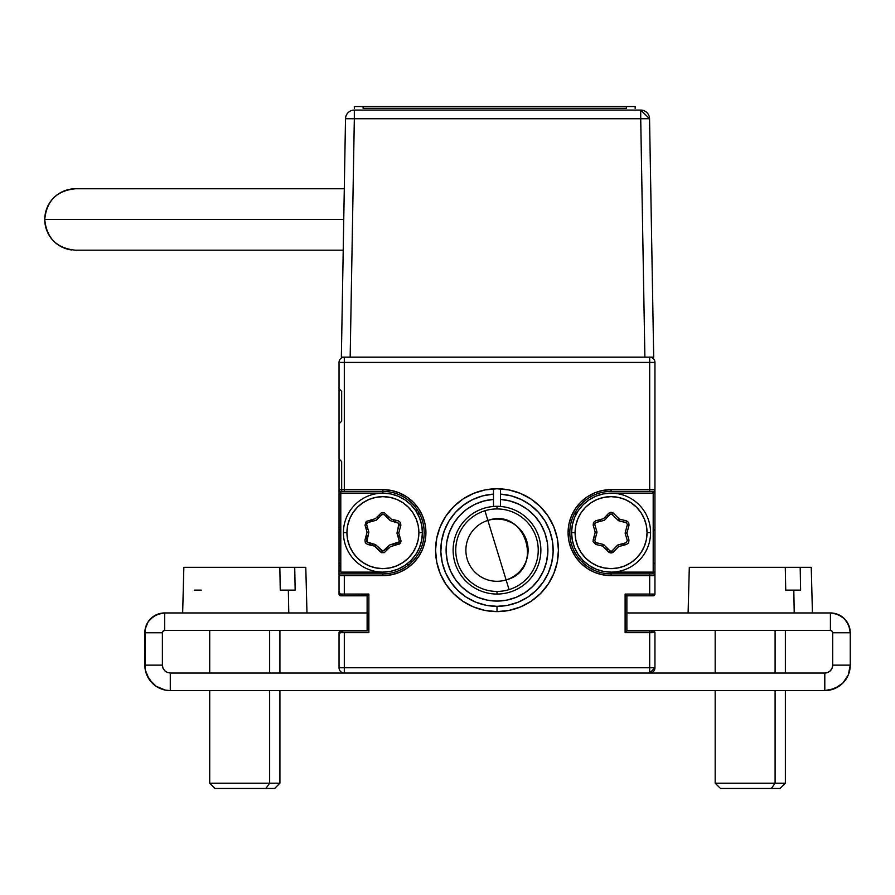 <?xml version="1.0" encoding="UTF-8"?>
<svg xmlns="http://www.w3.org/2000/svg" width="895" height="895" viewBox="0 0 895 895"><rect width="100%" height="100%" fill="white"/><g stroke="black" fill="none" stroke-linecap="round" stroke-linejoin="round"><path stroke-width="1.34" d="M625.784 632.004L625.113 632.675L649.68 632.675L649.68 667.771L339.037 667.771A5.269 5.269 0 0 0 344.306 673.04L649.68 673.04L654.95 667.771L654.95 632.675L649.68 632.675L649.68 630.919L626.869 630.919L626.869 595.813L625.784 594.727L626.869 595.813L649.68 595.813L649.68 594.056L654.95 594.056L654.95 575.63L649.68 575.63L649.68 594.056L625.113 594.056L625.784 594.727L625.113 594.056L625.113 632.675L626.355 631.434M339.037 667.771L339.037 632.675L344.306 632.675L344.306 673.04L649.68 673.04L649.68 667.771L654.95 667.771A5.269 5.269 0 0 1 649.68 673.04L824.798 673.04L824.798 690.593L834.543 688.647L842.799 683.131L848.315 674.875L850.25 665.142L832.697 665.142L832.093 668.162L830.381 670.724L827.819 672.436L824.798 673.04L649.68 673.04L649.68 632.675L625.113 632.675L625.113 594.056L649.68 594.056L649.68 573.874L611.072 573.874L611.072 572.118L654.95 572.118L654.95 489.632L649.68 489.632L649.68 491.389L653.193 491.389A1.756 1.756 0 0 0 654.95 489.632A1.756 1.756 0 0 1 653.193 491.389L649.68 491.389L649.68 489.632L611.072 489.632L611.072 491.389L649.68 491.389L611.072 491.389L611.072 489.632A42.994 42.994 0 0 0 568.079 532.637A42.994 42.994 0 0 0 611.072 575.63L649.68 575.63L611.072 575.63L611.072 573.874L611.072 575.63L602.682 574.803L594.616 572.364L587.187 568.381L580.665 563.033L575.317 556.522L571.346 549.082L568.896 541.016L568.079 532.637L568.896 524.246L571.346 516.18L575.317 508.74L580.665 502.229L587.187 496.882L594.616 492.91L602.682 490.46L611.072 489.632L649.68 489.632L649.68 357.127A5.269 5.269 0 0 1 654.95 362.397L344.306 362.397L649.68 362.397L649.68 489.632L654.95 489.632L654.95 362.397L654.95 489.632M390.623 493.906L398.029 496.154L404.853 499.802L410.839 504.713L415.75 510.698L419.397 517.523L421.646 524.929L422.406 532.637L421.646 540.334L419.397 547.74L415.75 554.576L410.839 560.561L404.853 565.472L398.029 569.119L390.623 571.368L382.915 572.118L340.794 572.118L340.794 493.145L382.915 493.145L390.623 493.906L398.029 496.154L404.853 499.802M344.306 362.397L344.306 357.127A5.269 5.269 0 0 0 339.037 362.397L344.306 362.397L344.306 491.389L382.915 491.389L382.915 489.632L382.915 493.145L340.794 493.145L340.794 491.389L382.915 491.389A41.248 41.248 0 0 1 424.163 532.637L425.919 532.637L424.163 532.637A41.248 41.248 0 0 1 382.915 573.874L382.915 575.63A42.994 42.994 0 0 0 425.919 532.637A42.994 42.994 0 0 0 382.915 489.632L339.037 489.632A1.756 1.756 0 0 0 340.794 491.389A1.756 1.756 0 0 1 339.037 489.632L339.037 575.63L344.306 575.63L344.306 594.056L368.874 594.056L368.203 594.727L368.874 594.056L368.874 632.675L368.874 594.056L339.037 594.056L344.306 594.056L344.306 595.813L367.632 595.298M553.748 526.674L548.064 516.057L540.435 506.749L548.064 516.057L553.748 526.674L557.238 538.197L558.424 550.179A61.431 61.431 0 0 1 496.993 611.609A61.431 61.431 0 0 1 435.563 550.179A61.431 61.431 0 0 1 496.993 488.759A61.431 61.431 0 0 1 558.424 550.179L557.238 562.172L553.748 573.695L548.064 584.312L540.435 593.62L548.064 584.312M520.498 493.436L508.975 489.934L520.498 493.436L531.127 499.108L540.435 506.749M473.489 493.436L462.872 499.108L453.564 506.749L445.923 516.057L440.239 526.674L445.923 516.057L453.564 506.749L462.872 499.108L473.489 493.436L485.012 489.934L496.993 488.759L508.975 489.934M485.012 610.435L496.993 611.609L508.975 610.435L520.498 606.933L508.975 610.435L496.993 611.609L485.012 610.435L473.489 606.933L462.872 601.261L453.564 593.62L445.923 584.312L440.239 573.695L436.749 562.172L435.563 550.179L436.749 538.197L440.239 526.674M531.127 601.261L540.435 593.62L531.127 601.261L520.498 606.933M603.364 493.906L595.958 496.154L589.134 499.802L583.148 504.713L578.237 510.698L574.59 517.523L572.341 524.929L571.581 532.637L572.341 540.334L574.59 547.74L578.237 554.576L583.148 560.561L589.134 565.472L595.958 569.119L603.364 571.368L611.072 572.118L653.193 572.118L653.193 493.145L611.072 493.145L603.364 493.906L595.958 496.154L589.134 499.802M344.306 667.771L654.95 667.771L654.95 632.675A1.756 1.756 0 0 0 653.193 630.919L626.869 630.919L626.869 595.813L625.784 594.727M339.037 632.675A1.756 1.756 0 0 1 340.794 630.919L367.118 630.919L367.118 595.813L344.306 595.813A5.269 5.269 0 0 1 339.037 590.555M339.037 575.63A1.756 1.756 0 0 1 340.794 573.874A1.756 1.756 0 0 0 339.037 575.63L339.037 594.056A1.756 1.756 0 0 0 340.794 595.813L344.306 595.813M339.037 362.397L339.037 489.632M340.794 573.874L382.915 573.874L340.794 573.874M419.397 517.523L421.646 524.929M398.029 569.119L390.623 571.368M344.306 491.389L340.794 491.389M382.915 491.389A41.248 41.248 0 0 1 424.163 532.637A41.248 41.248 0 0 1 382.915 573.874M653.193 493.145L611.072 493.145M574.59 517.523L572.341 524.929M595.958 569.119L603.364 571.368M653.193 572.118L653.193 573.874A1.756 1.756 0 0 1 654.95 575.63A1.756 1.756 0 0 0 653.193 573.874L649.68 573.874L653.193 573.874M649.68 573.874L611.072 573.874A41.248 41.248 0 0 1 569.824 532.637A41.248 41.248 0 0 1 611.072 491.389A41.248 41.248 0 0 0 569.824 532.637A41.248 41.248 0 0 0 611.072 573.874M344.306 489.632L382.915 489.632L391.305 490.46L399.371 492.91L406.8 496.882L413.322 502.229L418.67 508.74L422.641 516.18L425.091 524.246L425.919 532.637L425.091 541.016L422.641 549.082L418.67 556.522L413.322 563.033L406.8 568.381L399.371 572.364L391.305 574.803L382.915 575.63L344.306 575.63M368.874 632.675L344.306 632.675M626.869 595.813L653.193 595.813A1.756 1.756 0 0 0 654.95 594.056L654.95 572.118M558.424 550.145A61.431 61.431 0 0 0 500.506 488.86L500.506 494.129A56.161 56.161 0 0 1 553.132 551.935A56.161 56.161 0 0 1 496.993 606.34L496.993 611.609A61.431 61.431 0 0 0 508.953 610.435M509.009 610.424A61.431 61.431 0 0 0 557.238 562.205M557.249 562.127A61.431 61.431 0 0 0 558.424 550.212M496.993 611.609L496.993 606.34A56.161 56.161 0 0 1 440.855 551.935A56.161 56.161 0 0 1 493.481 494.129L493.481 488.86M500.506 506.447L500.506 499.41A50.892 50.892 0 0 1 540.479 576.637A50.892 50.892 0 0 1 453.519 576.637A50.892 50.892 0 0 1 493.481 499.41L493.481 506.447M500.506 499.41L500.506 494.129L511.157 495.841L521.293 499.555L530.522 505.127L538.521 512.376L544.988 521.013L549.687 530.735L552.428 541.173L553.132 551.935L551.756 562.642L548.366 572.889L543.075 582.287L536.083 590.51L527.647 597.245L518.082 602.234L507.733 605.311L496.993 606.34L486.253 605.311L475.905 602.234L466.34 597.245L457.904 590.51L450.912 582.287L445.62 572.889L442.231 562.642L440.855 551.935L441.559 541.173L444.312 530.735L448.999 521.013L455.465 512.376L463.465 505.127L472.694 499.555L482.83 495.841L493.481 494.129L493.481 499.41L483.859 501.01L474.719 504.422L466.384 509.512L459.191 516.102L453.385 523.944L449.178 532.749L446.728 542.202L446.124 551.935L447.399 561.612L450.487 570.876L455.298 579.367L461.63 586.784L469.271 592.87L477.919 597.368L487.283 600.142L496.993 601.082L506.704 600.142L516.068 597.368L524.716 592.87L532.357 586.784L538.689 579.367L543.5 570.876L546.588 561.612L547.863 551.935L547.259 542.202L544.809 532.749L540.602 523.944L534.796 516.102L527.602 509.512L519.279 504.422L510.128 501.01L500.506 499.41M622.226 543.791L621.701 545.749L622.226 543.791M605.132 516.997L607.034 517.556M605.02 548.4L606.989 547.874M600.444 519.514L599.918 521.472M597.949 522.009L598.486 520.04L597.949 522.009M608.432 549.306L606.463 549.832M606.497 515.576L608.399 516.124M624.195 543.265L623.658 545.223M367.677 536.72L366.245 535.277L367.677 536.72M372.342 545.592L371.884 543.668M388.855 548.266L386.953 547.706M394.068 543.791L393.543 545.749L394.068 543.791M393.487 519.671L393.957 521.595M376.974 516.997L378.876 517.556M371.761 521.472L372.286 519.514L371.761 521.472M367.834 528.598L366.413 529.963M397.995 536.676L399.427 535.311M388.967 516.874L386.998 517.388M387.49 549.698L385.588 549.138M370.429 545.122L369.959 543.198M367.151 538.678L365.719 537.246M365.854 528.061L367.286 526.696M369.792 522.009L370.329 520.04M378.339 515.576L380.241 516.124M385.555 515.956L387.524 515.442M395.411 520.14L395.87 522.065M399.975 537.201L398.543 538.566M396.037 543.265L395.5 545.223M422.406 532.637L418.894 532.637A35.979 35.979 0 0 1 382.915 568.616A35.979 35.979 0 0 1 346.936 532.637L343.423 532.637A39.492 39.492 0 0 0 382.915 572.118A39.492 39.492 0 0 0 422.406 532.637A39.492 39.492 0 0 1 382.915 572.118A39.492 39.492 0 0 1 343.423 532.637A39.492 39.492 0 0 1 382.915 493.145A39.492 39.492 0 0 1 422.406 532.637A39.492 39.492 0 0 0 382.915 493.145A39.492 39.492 0 0 0 343.423 532.637L346.936 532.637L347.629 525.611L349.676 518.865L352.999 512.645L357.474 507.196L362.922 502.721L369.143 499.388L375.9 497.34L382.915 496.658L389.929 497.34L396.686 499.388L402.907 502.721L408.355 507.196L412.83 512.645L416.153 518.865L418.2 525.611L418.894 532.637L418.2 539.651L416.153 546.397L412.83 552.618L408.355 558.077L402.907 562.552L396.686 565.875L389.929 567.922L382.915 568.616L375.9 567.922L369.143 565.875L362.922 562.552L357.474 558.077L352.999 552.618L349.676 546.397L347.629 539.651L346.936 532.637A35.979 35.979 0 0 1 382.915 496.658A35.979 35.979 0 0 1 418.894 532.637L422.406 532.637M397.895 522.557L390.813 520.834L398.991 523.362L397.078 532.626A1.756 1.756 0 0 0 397.089 533.577L399.136 540.569A1.756 1.756 0 0 1 399.204 541.061L400.96 541.061A3.513 3.513 0 0 0 400.815 540.077L399.136 540.569A1.756 1.756 0 0 1 397.906 542.75L398.364 544.451A3.513 3.513 0 0 0 400.96 541.061L399.204 541.061A1.756 1.756 0 0 1 397.906 542.75L389.996 544.887L398.98 541.922M366.626 524.202A1.756 1.756 0 0 0 366.704 524.705A1.756 1.756 0 0 1 367.923 522.512A1.756 1.756 0 0 0 366.626 524.202L367.923 522.512L375.833 520.375A1.756 1.756 0 0 0 376.638 519.894L381.673 514.625L376.638 519.894M384.156 550.649L389.191 545.368L382.903 551.186L375.844 544.898L374.602 546.14L380.409 551.924L381.65 550.671L375.844 544.898A1.756 1.756 0 0 0 375.016 544.44A1.756 1.756 0 0 1 375.844 544.898M367.934 542.706L375.016 544.44L366.838 541.9L368.762 532.637L366.659 540.558M381.673 514.625A1.756 1.756 0 0 1 384.19 514.591A1.756 1.756 0 0 0 381.673 514.625L384.19 514.591L389.985 520.364A1.756 1.756 0 0 0 390.813 520.834M368.762 532.637A1.756 1.756 0 0 0 368.74 531.697L366.704 524.705M389.996 544.887A1.756 1.756 0 0 0 389.191 545.368M399.17 524.716L397.078 532.626L398.767 533.073L400.87 525.164L399.17 524.716M365.015 525.197L367.062 532.189L364.959 540.099L365.339 542.795L367.521 544.417L374.602 546.14L381.561 552.685L384.279 552.651L390.455 546.588L399.405 543.97L400.96 541.061A3.513 3.513 0 0 0 400.815 540.077L398.767 533.073L400.87 525.164L400.501 522.467L398.309 520.856L391.227 519.122L384.268 512.578L381.55 512.611L375.374 518.675L366.223 521.438L365.015 525.197M650.564 532.637L647.051 532.637A35.979 35.979 0 0 1 611.072 568.616A35.979 35.979 0 0 1 575.093 532.637L571.581 532.637A39.492 39.492 0 0 0 611.072 572.118A39.492 39.492 0 0 0 650.564 532.637A39.492 39.492 0 0 1 611.072 572.118A39.492 39.492 0 0 1 571.581 532.637A39.492 39.492 0 0 1 611.072 493.145A39.492 39.492 0 0 1 650.564 532.637A39.492 39.492 0 0 0 611.072 493.145A39.492 39.492 0 0 0 571.581 532.637L575.093 532.637L575.787 525.611L577.834 518.865L581.157 512.645L585.632 507.196L591.08 502.721L597.301 499.388L604.058 497.34L611.072 496.658L618.087 497.34L624.844 499.388L631.064 502.721L636.513 507.196L640.988 512.645L644.31 518.865L646.358 525.611L647.051 532.637L646.358 539.651L644.31 546.397L640.988 552.618L636.513 558.077L631.064 562.552L624.844 565.875L618.087 567.922L611.072 568.616L604.058 567.922L597.301 565.875L591.08 562.552L585.632 558.077L581.157 552.618L577.834 546.397L575.787 539.651L575.093 532.637A35.979 35.979 0 0 1 611.072 496.658A35.979 35.979 0 0 1 647.051 532.637L650.564 532.637M594.783 524.202A1.756 1.756 0 0 0 594.862 524.705A1.756 1.756 0 0 1 596.081 522.512A1.756 1.756 0 0 0 594.783 524.202L596.081 522.512L603.991 520.375L596.081 522.512M611.766 514.211L618.143 520.364L619.385 519.122L613.578 513.35A3.513 3.513 0 0 0 608.566 513.406L603.532 518.675L595.622 520.823L593.474 522.49L593.172 525.197L595.22 532.189L596.898 531.697L594.862 524.705L593.172 525.197L595.22 532.189L593.116 540.099L594.817 540.558L596.909 532.637L595.22 532.189L593.038 541.486L595.678 544.417L602.76 546.14L603.174 544.44L596.092 542.706L595.678 544.417L602.76 546.14L608.566 551.924A3.513 3.513 0 0 0 613.578 551.857L612.314 550.649A1.756 1.756 0 0 1 609.808 550.671L608.566 551.924L612.437 552.651L618.613 546.588L617.349 545.368L612.314 550.649L613.578 551.857L618.613 546.588L626.522 544.451L628.67 542.773L628.972 540.077L626.925 533.073L625.247 533.577L627.294 540.569L628.972 540.077L626.925 533.073L625.169 533.073L626.925 533.073L629.028 525.164L627.328 524.716L625.236 532.626L626.925 533.073L629.028 525.164L628.659 522.467L626.466 520.856L619.385 519.122L618.971 520.834L626.679 522.848L627.328 524.716M604.002 544.898L609.808 550.671L604.002 544.898A1.756 1.756 0 0 0 603.174 544.44L595.466 542.415L594.817 540.558M618.143 520.364A1.756 1.756 0 0 0 618.971 520.834L626.053 522.557L626.466 520.856L619.385 519.122L613.578 513.35L611.061 512.32L608.566 513.406L609.831 514.625L604.796 519.894L609.831 514.625A1.756 1.756 0 0 1 612.348 514.591L613.578 513.35L612.348 514.591M618.154 544.887L626.064 542.75L618.154 544.887A1.756 1.756 0 0 0 617.349 545.368A1.756 1.756 0 0 1 618.154 544.887M610.379 551.063L609.808 550.671M596.909 532.637A1.756 1.756 0 0 0 596.898 531.697M603.991 520.375A1.756 1.756 0 0 0 604.796 519.894M625.236 532.626A1.756 1.756 0 0 0 625.247 533.577M627.294 540.569L626.064 542.75M850.25 665.142A25.452 25.452 0 0 1 824.798 690.593L824.798 673.04A7.898 7.898 0 0 0 832.697 665.142L850.25 665.142L850.25 632.765L848.74 625.18L844.444 618.747L838.011 614.451L830.415 612.941A19.835 19.835 0 0 1 850.25 632.765L832.697 632.765L850.25 632.765L850.25 665.142M830.415 612.941L626.869 612.941L830.415 612.941L830.415 630.483L626.869 630.483L830.415 630.483L830.415 612.941M830.415 630.483L832.037 631.154L832.697 632.765L832.697 665.142L832.697 632.765A2.282 2.282 0 0 0 830.415 630.483M844.444 618.747L846.905 621.745L849.87 628.894L846.905 621.745L844.444 618.747L841.434 616.275L834.285 613.321M830.381 670.724L832.093 668.162L830.381 670.724L827.819 672.436M834.543 688.647L842.799 683.131L838.939 686.297L829.766 690.101M162.991 668.162L164.702 670.724L167.264 672.436L164.702 670.724L162.991 668.162L162.387 665.142L162.387 632.765L162.387 665.142L144.833 665.142L162.387 665.142M165.318 690.101L156.144 686.297L152.295 683.131L149.129 679.283L145.326 670.109L149.129 679.283L156.144 686.297L165.318 690.101L170.285 690.593L170.285 673.04L167.264 672.436L164.702 670.724M145.214 628.894L148.178 621.745L153.649 616.275L148.178 621.745L145.214 628.894L145.326 670.109M170.285 673.04L344.306 673.04L170.285 673.04L170.285 690.593A25.452 25.452 0 0 1 144.833 665.142L144.833 632.765L162.387 632.765L144.833 632.765A19.835 19.835 0 0 1 164.669 612.941L164.669 630.483L368.214 630.483L368.214 612.941L164.669 612.941L157.084 614.451L160.798 613.321L153.649 616.275L157.084 614.451L150.651 618.747M368.214 612.941L164.669 612.941L164.669 630.483L368.214 630.483M162.387 632.765A2.282 2.282 0 0 1 164.669 630.483L163.058 631.154L162.387 632.765M170.285 690.593L824.798 690.593L170.285 690.593M842.799 683.131L848.315 674.875M152.295 683.131L146.78 674.875M306.974 612.941L305.788 567.307L294.724 567.307L295.149 590.118L288.347 590.118L288.772 612.941L288.347 590.118L280.258 590.118L279.833 567.307L184.079 567.307M305.553 567.307L183.844 567.307L182.658 612.941M288.347 590.118L280.258 590.118L295.149 590.118L294.724 567.307L279.833 567.307M201.285 590.118L194.483 590.118M269.641 783.181L209.71 783.181L269.641 783.181L269.641 690.593L269.641 783.181L279.922 783.181L269.641 783.181L265.916 788.439L269.641 783.181M209.71 690.593L209.71 783.181L214.979 788.439L274.653 788.439L223.716 788.439M269.641 673.04L269.641 630.483L269.641 673.04M214.979 788.439L220.013 788.439M812.436 612.941L811.239 567.307L800.186 567.307L800.611 590.118L793.809 590.118L794.223 612.941L793.809 590.118L785.721 590.118L785.284 567.307L689.53 567.307M811.015 567.307L689.307 567.307L688.11 612.941M793.809 590.118L800.611 590.118M785.721 590.118L785.284 567.307M775.092 783.181L715.172 783.181L775.092 783.181L775.092 690.593L775.092 783.181L785.374 783.181L775.092 783.181L771.367 788.439L775.092 783.181M715.172 690.593L715.172 783.181L720.441 788.439L780.104 788.439L729.179 788.439M775.092 673.04L775.092 630.483L775.092 673.04M720.441 788.439L725.465 788.439M576.66 513.271L575.798 511.258L576.66 513.271M591.662 569.03A96.526 96.526 0 0 0 592.009 567.217A96.526 96.526 0 0 1 591.662 569.03M575.082 512.499A86.703 86.703 0 0 1 576 514.48L575.082 512.499M583.081 560.494A86.703 86.703 0 0 1 582.79 562.653L583.081 560.494M407.382 563.626L408.098 565.293M416.264 511.481L417.383 509.993M418.905 512.499L417.987 514.48A86.703 86.703 0 0 1 418.905 512.499M410.906 560.494L411.197 562.653A86.703 86.703 0 0 1 410.906 560.494M484.911 510.754A41.248 41.248 0 0 1 536.429 538.096A41.248 41.248 0 0 1 509.076 589.615A41.248 41.248 0 0 0 536.429 538.096A41.248 41.248 0 0 0 484.911 510.754L487.876 520.442A31.112 31.112 0 0 1 526.741 541.072A31.112 31.112 0 0 1 506.111 579.926L509.076 589.615L506.111 579.926C545.044 570.014 525.689 506.839 487.876 520.442L506.111 579.926L487.876 520.442A31.112 31.112 0 0 0 467.246 559.297A31.112 31.112 0 0 0 506.111 579.926A31.112 31.112 0 0 1 467.246 559.297A31.112 31.112 0 0 1 487.876 520.442L484.911 510.754A41.248 41.248 0 0 0 457.558 562.273A41.248 41.248 0 0 0 509.076 589.615A41.248 41.248 0 0 1 457.558 562.273A41.248 41.248 0 0 1 484.911 510.754M496.993 506.313L496.993 508.942L496.993 506.313A43.877 43.877 0 0 1 540.871 550.179A43.877 43.877 0 0 1 496.993 594.056A43.877 43.877 0 0 0 540.871 550.179A43.877 43.877 0 0 0 496.993 506.313A43.877 43.877 0 0 0 453.116 550.179A43.877 43.877 0 0 0 496.993 594.056A43.877 43.877 0 0 1 453.116 550.179A43.877 43.877 0 0 1 496.993 506.313M496.993 591.427L496.993 594.056L496.993 591.427M343.21 250.197L75.46 250.197C56.777 248.34 46.54 238.104 44.75 219.476C46.54 200.86 56.777 190.613 75.448 188.767L75.448 188.767A30.71 30.71 -90 0 0 44.75 219.476L343.747 219.476L44.75 219.476A30.71 30.71 -90 0 0 71.667 249.962M345.515 118.733L341.353 357.127L350.169 357.127L354.331 118.733L345.515 118.733A8.827 8.827 0 0 1 354.331 110.074A8.827 8.827 0 0 0 345.515 118.733L354.331 118.733L354.331 110.074L354.331 118.733L640.719 118.733L640.719 110.074L354.331 110.074L640.719 110.074L640.719 118.733L354.331 118.733L350.169 357.127L341.353 357.127L345.515 118.733M644.881 357.127L640.719 118.733L644.881 357.127L653.697 357.127L649.546 118.733L653.697 357.127L350.169 357.127L653.697 357.127M649.546 118.733L640.719 118.733L649.546 118.733L640.719 110.074A8.827 8.827 0 0 1 649.546 118.733M350.169 357.127L341.353 357.127M635.137 108.317L635.137 106.561L363.101 106.561L626.366 106.561L626.366 108.317L363.101 108.317L363.101 106.561L354.331 106.561L354.331 108.317M339.037 423.816L341.666 421.187L341.666 391.35L339.037 388.721M341.666 491.389L341.666 461.551L339.037 458.922M339.037 494.018L340.794 492.272M340.794 530.88L339.037 529.124M339.037 564.219L340.794 562.474M339.037 636.177A5.269 5.269 0 0 1 344.306 630.919M649.68 630.919A5.269 5.269 0 0 1 653.607 632.675M653.607 594.056A5.269 5.269 0 0 1 649.68 595.813M653.193 562.474L654.95 564.219M654.95 529.124L653.193 530.88M652.321 491.389L654.95 494.018M209.71 630.483L209.71 673.04M279.922 630.483L279.922 673.04M279.922 690.593L279.922 783.181L274.653 788.439M715.172 630.483L715.172 673.04M785.374 630.483L785.374 673.04M785.374 690.593L785.374 783.181L780.104 788.439M75.448 188.767L344.284 188.767"/></g></svg>
